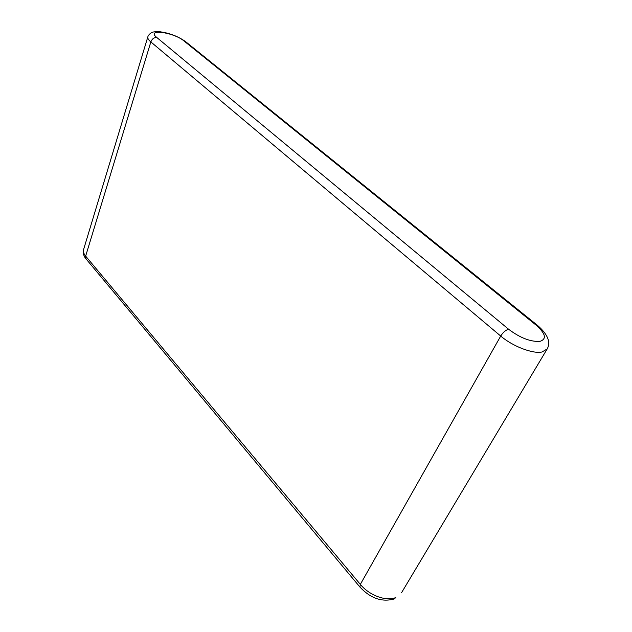 <?xml version="1.0" encoding="UTF-8"?>
<svg xmlns="http://www.w3.org/2000/svg" width="632" height="632" viewBox="0 0 632 632"><rect width="100%" height="100%" fill="white"/><g stroke="black" fill="none" stroke-linecap="round" stroke-linejoin="round"><path stroke-width="0.95" d="M83.582 249.561C82.484 254.696 85.162 257.896 86.055 258.915L85.652 256.11L360.335 584.387C369.207 595.376 386.468 601.759 395.798 597.532L394.226 598.954C381.981 602.351 370.542 598.386 359.908 587.033L360.335 584.387L500.71 336.05L150.843 41.925C148.465 39.903 147.461 38.228 147.825 36.893L83.582 249.561C83.021 251.552 83.708 253.732 85.652 256.11L150.843 41.925C152.035 38.923 154.011 37.438 156.775 37.47L508.626 329.256C520.104 337.891 530.548 341.936 539.957 341.375C546.972 338.997 545.614 333.53 535.897 324.967L537.326 325.235C547.699 334.217 550.986 342.125 547.186 348.943L542.003 351.992C532.776 354.078 512.615 346.304 500.71 336.05C503.072 332.313 505.711 330.054 508.626 329.256M535.897 324.967L183.967 40.946C173.792 32.216 145.431 28.377 156.775 37.47M147.825 36.893C148.109 35.669 149.176 34.341 151.024 32.919C151.601 32.153 154.097 31.711 158.514 31.6C168.625 32.706 177.647 36.048 185.579 41.625L183.967 40.946M401.518 592.761L547.186 348.943M185.579 41.625L537.326 325.235M86.055 258.915L359.908 587.033"/></g></svg>

